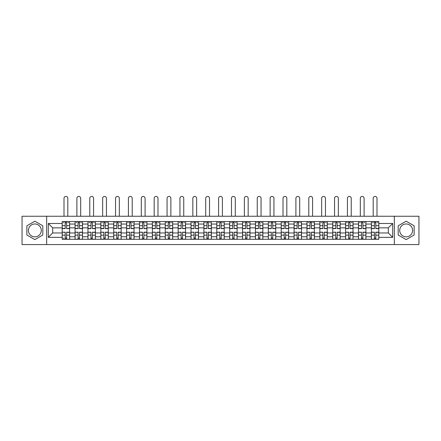 <?xml version="1.0" encoding="UTF-8"?>
<svg xmlns="http://www.w3.org/2000/svg" width="441" height="441" viewBox="0 0 441 441"><rect width="100%" height="100%" fill="white"/><g stroke="black" fill="none" stroke-linecap="round" stroke-linejoin="round"><path stroke-width="0.66" d="M34.85 236.85A6.444 6.444 0 0 1 28.411 230.411A6.444 6.444 0 0 1 34.85 223.967A6.444 6.444 0 0 1 41.294 230.411A6.444 6.444 0 0 1 34.85 236.85M406.15 236.85A6.444 6.444 0 0 1 399.706 230.411A6.444 6.444 0 0 1 406.15 223.967A6.444 6.444 0 0 1 412.589 230.411A6.444 6.444 0 0 1 406.15 236.85M394.342 244.573L418.95 244.573L418.95 216.244L22.05 216.244L22.05 244.573L394.342 244.573L394.342 216.244M75.069 239.287L75.069 224.05L69.617 224.05L69.617 239.287M69.617 224.05L69.617 221.531M75.069 224.05L75.069 221.531M82.5 221.531L82.5 239.287M87.952 239.287L87.952 221.531M95.383 221.531L95.383 239.287M100.835 239.287L100.835 221.531M108.266 221.531L108.266 239.287M113.717 239.287L113.717 221.531M121.154 221.531L121.154 239.287M126.6 239.287L126.6 221.531M134.036 221.531L134.036 239.287M139.483 239.287L139.483 221.531M146.919 221.531L146.919 239.287M152.365 239.287L152.365 221.531M159.802 221.531L159.802 239.287M165.254 239.287L165.254 221.531M172.685 221.531L172.685 239.287M178.136 239.287L178.136 221.531M185.567 221.531L185.567 239.287M191.019 239.287L191.019 221.531M198.45 221.531L198.45 239.287M203.902 239.287L203.902 221.531M211.333 221.531L211.333 239.287M216.785 239.287L216.785 221.531M224.215 221.531L224.215 239.287M229.667 239.287L229.667 221.531M237.098 221.531L237.098 239.287M242.55 239.287L242.55 221.531M249.981 221.531L249.981 239.287M255.433 239.287L255.433 221.531M262.864 221.531L262.864 239.287M268.315 239.287L268.315 221.531M275.746 221.531L275.746 239.287M281.198 239.287L281.198 221.531M288.635 221.531L288.635 239.287M294.081 239.287L294.081 221.531M301.517 221.531L301.517 239.287M306.964 239.287L306.964 221.531M314.4 221.531L314.4 239.287M319.846 239.287L319.846 221.531M327.283 221.531L327.283 239.287M332.735 239.287L332.735 221.531M340.165 221.531L340.165 239.287M345.617 239.287L345.617 221.531M353.048 221.531L353.048 239.287M358.5 239.287L358.5 221.531M365.931 221.531L365.931 239.287M371.383 239.287L371.383 221.531M371.383 232.969L365.931 232.969M358.5 232.969L353.048 232.969M345.617 232.969L340.165 232.969M332.735 232.969L327.283 232.969M319.846 232.969L314.4 232.969M306.964 232.969L301.517 232.969M294.081 232.969L288.635 232.969M281.198 232.969L275.746 232.969M268.315 232.969L262.864 232.969M255.433 232.969L249.981 232.969M242.55 232.969L237.098 232.969M229.667 232.969L224.215 232.969M216.785 232.969L211.333 232.969M203.902 232.969L198.45 232.969M191.019 232.969L185.567 232.969M178.136 232.969L172.685 232.969M165.254 232.969L159.802 232.969M152.365 232.969L146.919 232.969M139.483 232.969L134.036 232.969M126.6 232.969L121.154 232.969M113.717 232.969L108.266 232.969M100.835 232.969L95.383 232.969M87.952 232.969L82.5 232.969M75.069 232.969L69.617 232.969M371.383 227.848L365.931 227.848M358.5 227.848L353.048 227.848M345.617 227.848L340.165 227.848M332.735 227.848L327.283 227.848M319.846 227.848L314.4 227.848M306.964 227.848L301.517 227.848M294.081 227.848L288.635 227.848M281.198 227.848L275.746 227.848M268.315 227.848L262.864 227.848M255.433 227.848L249.981 227.848M242.55 227.848L237.098 227.848M229.667 227.848L224.215 227.848M216.785 227.848L211.333 227.848M203.902 227.848L198.45 227.848M191.019 227.848L185.567 227.848M178.136 227.848L172.685 227.848M165.254 227.848L159.802 227.848M152.365 227.848L146.919 227.848M139.483 227.848L134.036 227.848M126.6 227.848L121.154 227.848M113.717 227.848L108.266 227.848M100.835 227.848L95.383 227.848M87.952 227.848L82.5 227.848M75.069 227.848L69.617 227.848M52.688 232.969L62.187 232.969L62.187 227.848L52.688 227.848L52.688 232.969L48.312 237.346L48.312 223.471L62.187 223.471L62.187 227.848M378.813 227.848L378.813 232.969L388.312 232.969L388.312 227.848L378.813 227.848L378.813 221.531L62.187 221.531L62.187 223.471M378.813 223.471L392.688 223.471L392.688 237.346L378.813 237.346L378.813 232.969M62.187 232.969L62.187 239.287L378.813 239.287L378.813 237.346M62.187 237.346L48.312 237.346M46.658 244.573L46.658 216.244M42.821 225.809L34.85 221.206L26.879 225.809L26.879 235.009L34.85 239.612L42.821 235.009L42.821 225.809M414.121 225.809L406.15 221.206L398.179 225.809L398.179 235.009L406.15 239.612L414.121 235.009L414.121 225.809M66.602 238.052L65.202 238.052M65.202 222.771L66.602 222.771M79.485 238.052L78.085 238.052M78.085 222.771L79.485 222.771M92.373 238.052L90.967 238.052M90.967 222.771L92.373 222.771M105.256 238.052L103.85 238.052M103.85 222.771L105.256 222.771M118.138 238.052L116.733 238.052M116.733 222.771L118.138 222.771M131.021 238.052L129.615 238.052M129.615 222.771L131.021 222.771M143.904 238.052L142.498 238.052M142.498 222.771L143.904 222.771M156.787 238.052L155.381 238.052M155.381 222.771L156.787 222.771M169.669 238.052L168.264 238.052M168.264 222.771L169.669 222.771M182.552 238.052L181.146 238.052M181.146 222.771L182.552 222.771M195.435 238.052L194.034 238.052M194.034 222.771L195.435 222.771M208.317 238.052L206.917 238.052M206.917 222.771L208.317 222.771M221.2 238.052L219.8 238.052M219.8 222.771L221.2 222.771M234.083 238.052L232.683 238.052M232.683 222.771L234.083 222.771M246.966 238.052L245.565 238.052M245.565 222.771L246.966 222.771M259.854 238.052L258.448 238.052M258.448 222.771L259.854 222.771M272.736 238.052L271.331 238.052M271.331 222.771L272.736 222.771M285.619 238.052L284.213 238.052M284.213 222.771L285.619 222.771M298.502 238.052L297.096 238.052M297.096 222.771L298.502 222.771M311.385 238.052L309.979 238.052M309.979 222.771L311.385 222.771M324.267 238.052L322.862 238.052M322.862 222.771L324.267 222.771M337.15 238.052L335.744 238.052M335.744 222.771L337.15 222.771M350.033 238.052L348.627 238.052M348.627 222.771L350.033 222.771M362.915 238.052L361.515 238.052M361.515 222.771L362.915 222.771M375.798 238.052L374.398 238.052M374.398 222.771L375.798 222.771M48.312 223.471L52.688 227.848M388.312 232.969L392.688 237.346M388.312 227.848L392.688 223.471M67.804 216.244L67.804 198.329A1.902 1.902 90 0 0 65.902 196.427A1.902 1.902 90 0 0 64 198.329L64 216.244M66.602 228.636L66.602 221.614L69.579 221.614L69.579 228.636L66.602 228.636M65.202 222.688L66.602 222.688M63.3 222.688L63.879 222.688M67.925 222.688L68.504 222.688M65.202 221.614L62.225 221.614L62.225 228.636L65.202 228.636L65.202 221.614L66.602 221.614M65.202 232.363L62.225 232.186L65.202 232.186L65.202 239.204L62.225 239.204L63.879 239.204M62.225 232.363L62.225 239.204M66.602 238.134L65.202 238.134M63.879 238.134L63.3 238.134M67.925 239.204L69.579 239.204L69.579 232.186L66.602 232.186L66.602 239.204L65.202 239.204M69.579 239.204L66.602 239.204M80.686 216.244L80.686 198.329A1.902 1.902 75.1 0 0 78.785 196.427A1.902 1.902 75.1 0 0 76.888 198.329L76.888 216.244M79.485 228.636L79.485 221.614L82.461 221.614L82.461 228.636L79.485 228.636M78.085 222.688L79.485 222.688M76.183 222.688L76.762 222.688M80.808 222.688L81.387 222.688M78.085 221.614L75.108 221.614L75.108 228.636L78.085 228.636L78.085 221.614L79.485 221.614M93.569 216.244L93.569 198.329A1.902 1.902 75.1 0 0 91.667 196.427A1.902 1.902 75.1 0 0 89.771 198.329L89.771 216.244M92.373 228.636L92.373 221.614L95.344 221.614L95.344 228.636L92.373 228.636M90.967 222.688L92.373 222.688M89.065 222.688L89.644 222.688M93.69 222.688L94.269 222.688M90.967 221.614L87.996 221.614L87.996 228.636L90.967 228.636L90.967 221.614L92.373 221.614M78.085 232.363L75.108 232.186L78.085 232.186L78.085 239.204L75.108 239.204L76.762 239.204M75.108 232.363L75.108 239.204M79.485 238.134L78.085 238.134M80.808 239.204L82.461 239.204L82.461 232.186L79.485 232.186L79.485 239.204L76.888 239.204M82.461 239.204L80.686 239.204M90.967 232.363L87.996 232.186L90.967 232.186L90.967 239.204L87.996 239.204L89.644 239.204M87.996 232.363L87.996 239.204M92.373 238.134L90.967 238.134M93.69 239.204L95.344 239.204L95.344 232.186L92.373 232.186L92.373 239.204L89.771 239.204M95.344 239.204L93.569 239.204M106.452 216.244L106.452 198.329A1.902 1.902 75.1 0 0 104.55 196.427A1.902 1.902 75.1 0 0 102.654 198.329L102.654 216.244M105.256 228.636L105.256 221.614L108.227 221.614L108.227 228.636L105.256 228.636M103.85 222.688L105.256 222.688M101.948 222.688L102.527 222.688M106.573 222.688L107.152 222.688M103.85 221.614L100.879 221.614L100.879 228.636L103.85 228.636L103.85 221.614L105.256 221.614M119.335 216.244L119.335 198.329A1.902 1.902 75.1 0 0 117.433 196.427A1.902 1.902 75.1 0 0 115.536 198.329L115.536 216.244M118.138 228.636L118.138 221.614L121.11 221.614L121.11 228.636L118.138 228.636M116.733 222.688L118.138 222.688M114.831 222.688L115.41 222.688M119.456 222.688L120.035 222.688M116.733 221.614L113.761 221.614L113.761 228.636L116.733 228.636L116.733 221.614L118.138 221.614M132.217 216.244L132.217 198.329A1.902 1.902 75.1 0 0 130.316 196.427A1.902 1.902 75.1 0 0 128.419 198.329L128.419 216.244M131.021 228.636L131.021 221.614L133.992 221.614L133.992 228.636L131.021 228.636M129.615 222.688L131.021 222.688M127.719 222.688L128.292 222.688M132.339 222.688L132.917 222.688M129.615 221.614L126.644 221.614L126.644 228.636L129.615 228.636L129.615 221.614L131.021 221.614M103.85 232.363L100.879 232.186L103.85 232.186L103.85 239.204L100.879 239.204L102.527 239.204M100.879 232.363L100.879 239.204M105.256 238.134L103.85 238.134M106.573 239.204L108.227 239.204L108.227 232.186L105.256 232.186L105.256 239.204L102.654 239.204M108.227 239.204L106.452 239.204M116.733 232.363L113.761 232.186L116.733 232.186L116.733 239.204L113.761 239.204L115.41 239.204M113.761 232.363L113.761 239.204M118.138 238.134L116.733 238.134M119.456 239.204L121.11 239.204L121.11 232.186L118.138 232.186L118.138 239.204L115.536 239.204M121.11 239.204L119.335 239.204M129.615 232.363L126.644 232.186L129.615 232.186L129.615 239.204L126.644 239.204L128.292 239.204M126.644 232.363L126.644 239.204M131.021 238.134L129.615 238.134M132.339 239.204L133.992 239.204L133.992 232.186L131.021 232.186L131.021 239.204L128.419 239.204M133.992 239.204L132.217 239.204M145.1 216.244L145.1 198.329A1.902 1.902 75.1 0 0 143.204 196.427A1.902 1.902 75.1 0 0 141.302 198.329L141.302 216.244M143.904 228.636L143.904 221.614L146.875 221.614L146.875 228.636L143.904 228.636M142.498 222.688L143.904 222.688M140.602 222.688L141.175 222.688M145.227 222.688L145.8 222.688M142.498 221.614L139.527 221.614L139.527 228.636L142.498 228.636L142.498 221.614L143.904 221.614M142.498 232.363L139.527 232.186L142.498 232.186L142.498 239.204L139.527 239.204L141.175 239.204M139.527 232.363L139.527 239.204M143.904 238.134L142.498 238.134M145.227 239.204L146.875 239.204L146.875 232.186L143.904 232.186L143.904 239.204L141.302 239.204M146.875 239.204L145.1 239.204M157.983 216.244L157.983 198.329A1.902 1.902 75.1 0 0 156.086 196.427A1.902 1.902 75.1 0 0 154.185 198.329L154.185 216.244M156.787 228.636L156.787 221.614L159.758 221.614L159.758 228.636L156.787 228.636M155.381 222.688L156.787 222.688M153.485 222.688L154.063 222.688M158.11 222.688L158.688 222.688M155.381 221.614L152.41 221.614L152.41 228.636L155.381 228.636L155.381 221.614L156.787 221.614M155.381 232.363L152.41 232.186L155.381 232.186L155.381 239.204L152.41 239.204L154.063 239.204M152.41 232.363L152.41 239.204M156.787 238.134L155.381 238.134M158.11 239.204L159.758 239.204L159.758 232.186L156.787 232.186L156.787 239.204L154.185 239.204M159.758 239.204L157.983 239.204M170.865 216.244L170.865 198.329A1.902 1.902 75.1 0 0 168.969 196.427A1.902 1.902 75.1 0 0 167.067 198.329L167.067 216.244M169.669 228.636L169.669 221.614L172.64 221.614L172.64 228.636L169.669 228.636M168.264 222.688L169.669 222.688M166.367 222.688L166.946 222.688M170.992 222.688L171.571 222.688M168.264 221.614L165.292 221.614L165.292 228.636L168.264 228.636L168.264 221.614L169.669 221.614M168.264 232.363L165.292 232.186L168.264 232.186L168.264 239.204L165.292 239.204L166.946 239.204M165.292 232.363L165.292 239.204M169.669 238.134L168.264 238.134M170.992 239.204L172.64 239.204L172.64 232.186L169.669 232.186L169.669 239.204L167.067 239.204M172.64 239.204L170.865 239.204M183.748 216.244L183.748 198.329A1.902 1.902 75.1 0 0 181.852 196.427A1.902 1.902 75.1 0 0 179.95 198.329L179.95 216.244M182.552 228.636L182.552 221.614L185.523 221.614L185.523 228.636L182.552 228.636M181.146 222.688L182.552 222.688M179.25 222.688L179.829 222.688M183.875 222.688L184.454 222.688M181.146 221.614L178.175 221.614L178.175 228.636L181.146 228.636L181.146 221.614L182.552 221.614M181.146 232.363L178.175 232.186L181.146 232.186L181.146 239.204L178.175 239.204L179.829 239.204M178.175 232.363L178.175 239.204M182.552 238.134L181.146 238.134M183.875 239.204L185.523 239.204L185.523 232.186L182.552 232.186L182.552 239.204L179.95 239.204M185.523 239.204L183.748 239.204M196.631 216.244L196.631 198.329A1.902 1.902 75.1 0 0 194.735 196.427A1.902 1.902 75.1 0 0 192.833 198.329L192.833 216.244M195.435 228.636L195.435 221.614L198.411 221.614L198.411 228.636L195.435 228.636M194.034 222.688L195.435 222.688M192.133 222.688L192.711 222.688M196.758 222.688L197.336 222.688M194.034 221.614L191.058 221.614L191.058 228.636L194.034 228.636L194.034 221.614L195.435 221.614M194.034 232.363L191.058 232.186L194.034 232.186L194.034 239.204L191.058 239.204L192.711 239.204M191.058 232.363L191.058 239.204M195.435 238.134L194.034 238.134M196.758 239.204L198.411 239.204L198.411 232.186L195.435 232.186L195.435 239.204L192.833 239.204M198.411 239.204L196.631 239.204M209.514 216.244L209.514 198.329A1.902 1.902 75.1 0 0 207.617 196.427A1.902 1.902 75.1 0 0 205.715 198.329L205.715 216.244M208.317 228.636L208.317 221.614L211.294 221.614L211.294 228.636L208.317 228.636M206.917 222.688L208.317 222.688M205.015 222.688L205.594 222.688M209.64 222.688L210.219 222.688M206.917 221.614L203.94 221.614L203.94 228.636L206.917 228.636L206.917 221.614L208.317 221.614M206.917 232.363L203.94 232.186L206.917 232.186L206.917 239.204L203.94 239.204L205.594 239.204M203.94 232.363L203.94 239.204M208.317 238.134L206.917 238.134M209.64 239.204L211.294 239.204L211.294 232.186L208.317 232.186L208.317 239.204L205.715 239.204M211.294 239.204L209.514 239.204M222.402 216.244L222.402 198.329A1.902 1.902 75.1 0 0 220.5 196.427A1.902 1.902 75.1 0 0 218.598 198.329L218.598 216.244M221.2 228.636L221.2 221.614L224.177 221.614L224.177 228.636L221.2 228.636M219.8 222.688L221.2 222.688M217.898 222.688L218.477 222.688M222.523 222.688L223.102 222.688M219.8 221.614L216.823 221.614L216.823 228.636L219.8 228.636L219.8 221.614L221.2 221.614M219.8 232.363L216.823 232.186L219.8 232.186L219.8 239.204L216.823 239.204L218.477 239.204M216.823 232.363L216.823 239.204M221.2 238.134L219.8 238.134M222.523 239.204L224.177 239.204L224.177 232.186L221.2 232.186L221.2 239.204L218.598 239.204M224.177 239.204L222.402 239.204M235.285 216.244L235.285 198.329A1.902 1.902 75.1 0 0 233.383 196.427A1.902 1.902 75.1 0 0 231.486 198.329L231.486 216.244M234.083 228.636L234.083 221.614L237.06 221.614L237.06 228.636L234.083 228.636M232.683 222.688L234.083 222.688M230.781 222.688L231.36 222.688M235.406 222.688L235.985 222.688M232.683 221.614L229.706 221.614L229.706 228.636L232.683 228.636L232.683 221.614L234.083 221.614M232.683 232.363L229.706 232.186L232.683 232.186L232.683 239.204L229.706 239.204L231.36 239.204M229.706 232.363L229.706 239.204M234.083 238.134L232.683 238.134M235.406 239.204L237.06 239.204L237.06 232.186L234.083 232.186L234.083 239.204L231.486 239.204M237.06 239.204L235.285 239.204M248.167 216.244L248.167 198.329A1.902 1.902 75.1 0 0 246.265 196.427A1.902 1.902 75.1 0 0 244.369 198.329L244.369 216.244M246.966 228.636L246.966 221.614L249.942 221.614L249.942 228.636L246.966 228.636M245.565 222.688L246.966 222.688M243.664 222.688L244.242 222.688M248.289 222.688L248.867 222.688M245.565 221.614L242.589 221.614L242.589 228.636L245.565 228.636L245.565 221.614L246.966 221.614M245.565 232.363L242.589 232.186L245.565 232.186L245.565 239.204L242.589 239.204L244.242 239.204M242.589 232.363L242.589 239.204M246.966 238.134L245.565 238.134M248.289 239.204L249.942 239.204L249.942 232.186L246.966 232.186L246.966 239.204L244.369 239.204M249.942 239.204L248.167 239.204M261.05 216.244L261.05 198.329A1.902 1.902 75.1 0 0 259.148 196.427A1.902 1.902 75.1 0 0 257.252 198.329L257.252 216.244M259.854 228.636L259.854 221.614L262.825 221.614L262.825 228.636L259.854 228.636M258.448 222.688L259.854 222.688M256.546 222.688L257.125 222.688M261.171 222.688L261.75 222.688M258.448 221.614L255.477 221.614L255.477 228.636L258.448 228.636L258.448 221.614L259.854 221.614M258.448 232.363L255.477 232.186L258.448 232.186L258.448 239.204L255.477 239.204L257.125 239.204M255.477 232.363L255.477 239.204M259.854 238.134L258.448 238.134M261.171 239.204L262.825 239.204L262.825 232.186L259.854 232.186L259.854 239.204L257.252 239.204M262.825 239.204L261.05 239.204M273.933 216.244L273.933 198.329A1.902 1.902 75.1 0 0 272.031 196.427A1.902 1.902 75.1 0 0 270.135 198.329L270.135 216.244M272.736 228.636L272.736 221.614L275.708 221.614L275.708 228.636L272.736 228.636M271.331 222.688L272.736 222.688M269.429 222.688L270.008 222.688M274.054 222.688L274.633 222.688M271.331 221.614L268.36 221.614L268.36 228.636L271.331 228.636L271.331 221.614L272.736 221.614M271.331 232.363L268.36 232.186L271.331 232.186L271.331 239.204L268.36 239.204L270.008 239.204M268.36 232.363L268.36 239.204M272.736 238.134L271.331 238.134M274.054 239.204L275.708 239.204L275.708 232.186L272.736 232.186L272.736 239.204L270.135 239.204M275.708 239.204L273.933 239.204M286.815 216.244L286.815 198.329A1.902 1.902 75.1 0 0 284.914 196.427A1.902 1.902 75.1 0 0 283.017 198.329L283.017 216.244M285.619 228.636L285.619 221.614L288.59 221.614L288.59 228.636L285.619 228.636M284.213 222.688L285.619 222.688M282.312 222.688L282.89 222.688M286.937 222.688L287.515 222.688M284.213 221.614L281.242 221.614L281.242 228.636L284.213 228.636L284.213 221.614L285.619 221.614M284.213 232.363L281.242 232.186L284.213 232.186L284.213 239.204L281.242 239.204L282.89 239.204M281.242 232.363L281.242 239.204M285.619 238.134L284.213 238.134M286.937 239.204L288.59 239.204L288.59 232.186L285.619 232.186L285.619 239.204L283.017 239.204M288.59 239.204L286.815 239.204M299.698 216.244L299.698 198.329A1.902 1.902 75.1 0 0 297.796 196.427A1.902 1.902 75.1 0 0 295.9 198.329L295.9 216.244M298.502 228.636L298.502 221.614L301.473 221.614L301.473 228.636L298.502 228.636M297.096 222.688L298.502 222.688M295.2 222.688L295.773 222.688M299.825 222.688L300.398 222.688M297.096 221.614L294.125 221.614L294.125 228.636L297.096 228.636L297.096 221.614L298.502 221.614M297.096 232.363L294.125 232.186L297.096 232.186L297.096 239.204L294.125 239.204L295.773 239.204M294.125 232.363L294.125 239.204M298.502 238.134L297.096 238.134M299.825 239.204L301.473 239.204L301.473 232.186L298.502 232.186L298.502 239.204L295.9 239.204M301.473 239.204L299.698 239.204M312.581 216.244L312.581 198.329A1.902 1.902 75.1 0 0 310.685 196.427A1.902 1.902 75.1 0 0 308.783 198.329L308.783 216.244M311.385 228.636L311.385 221.614L314.356 221.614L314.356 228.636L311.385 228.636M309.979 222.688L311.385 222.688M308.083 222.688L308.661 222.688M312.708 222.688L313.281 222.688M309.979 221.614L307.008 221.614L307.008 228.636L309.979 228.636L309.979 221.614L311.385 221.614M309.979 232.363L307.008 232.186L309.979 232.186L309.979 239.204L307.008 239.204L308.661 239.204M307.008 232.363L307.008 239.204M311.385 238.134L309.979 238.134M312.708 239.204L314.356 239.204L314.356 232.186L311.385 232.186L311.385 239.204L308.783 239.204M314.356 239.204L312.581 239.204M325.464 216.244L325.464 198.329A1.902 1.902 75.1 0 0 323.567 196.427A1.902 1.902 75.1 0 0 321.665 198.329L321.665 216.244M324.267 228.636L324.267 221.614L327.239 221.614L327.239 228.636L324.267 228.636M322.862 222.688L324.267 222.688M320.965 222.688L321.544 222.688M325.59 222.688L326.169 222.688M322.862 221.614L319.89 221.614L319.89 228.636L322.862 228.636L322.862 221.614L324.267 221.614M322.862 232.363L319.89 232.186L322.862 232.186L322.862 239.204L319.89 239.204L321.544 239.204M319.89 232.363L319.89 239.204M324.267 238.134L322.862 238.134M325.59 239.204L327.239 239.204L327.239 232.186L324.267 232.186L324.267 239.204L321.665 239.204M327.239 239.204L325.464 239.204M338.346 216.244L338.346 198.329A1.902 1.902 75.1 0 0 336.45 196.427A1.902 1.902 75.1 0 0 334.548 198.329L334.548 216.244M337.15 228.636L337.15 221.614L340.121 221.614L340.121 228.636L337.15 228.636M335.744 222.688L337.15 222.688M333.848 222.688L334.427 222.688M338.473 222.688L339.052 222.688M335.744 221.614L332.773 221.614L332.773 228.636L335.744 228.636L335.744 221.614L337.15 221.614M335.744 232.363L332.773 232.186L335.744 232.186L335.744 239.204L332.773 239.204L334.427 239.204M332.773 232.363L332.773 239.204M337.15 238.134L335.744 238.134M338.473 239.204L340.121 239.204L340.121 232.186L337.15 232.186L337.15 239.204L334.548 239.204M340.121 239.204L338.346 239.204M351.229 216.244L351.229 198.329A1.902 1.902 75.1 0 0 349.333 196.427A1.902 1.902 75.1 0 0 347.431 198.329L347.431 216.244M350.033 228.636L350.033 221.614L353.004 221.614L353.004 228.636L350.033 228.636M348.627 222.688L350.033 222.688M346.731 222.688L347.31 222.688M351.356 222.688L351.935 222.688M348.627 221.614L345.656 221.614L345.656 228.636L348.627 228.636L348.627 221.614L350.033 221.614M348.627 232.363L345.656 232.186L348.627 232.186L348.627 239.204L345.656 239.204L347.31 239.204M345.656 232.363L345.656 239.204M350.033 238.134L348.627 238.134M351.356 239.204L353.004 239.204L353.004 232.186L350.033 232.186L350.033 239.204L347.431 239.204M353.004 239.204L351.229 239.204M364.112 216.244L364.112 198.329A1.902 1.902 75.1 0 0 362.215 196.427A1.902 1.902 75.1 0 0 360.314 198.329L360.314 216.244M362.915 228.636L362.915 221.614L365.892 221.614L365.892 228.636L362.915 228.636M361.515 222.688L362.915 222.688M359.613 222.688L360.192 222.688M364.238 222.688L364.817 222.688M361.515 221.614L358.539 221.614L358.539 228.636L361.515 228.636L361.515 221.614L362.915 221.614M361.515 232.363L358.539 232.186L361.515 232.186L361.515 239.204L358.539 239.204L360.192 239.204M358.539 232.363L358.539 239.204M362.915 238.134L361.515 238.134M364.238 239.204L365.892 239.204L365.892 232.186L362.915 232.186L362.915 239.204L360.314 239.204M365.892 239.204L364.112 239.204M377 216.244L377 198.329A1.902 1.902 75.1 0 0 375.098 196.427A1.902 1.902 75.1 0 0 373.196 198.329L373.196 216.244M375.798 228.636L375.798 221.614L378.775 221.614L378.775 228.636L375.798 228.636M374.398 222.688L375.798 222.688M372.496 222.688L373.075 222.688M377.121 222.688L377.7 222.688M374.398 221.614L371.421 221.614L371.421 228.636L374.398 228.636L374.398 221.614L375.798 221.614M374.398 232.363L371.421 232.186L374.398 232.186L374.398 239.204L371.421 239.204L373.075 239.204M371.421 232.363L371.421 239.204M375.798 238.134L374.398 238.134M377.121 239.204L378.775 239.204L378.775 232.186L375.798 232.186L375.798 239.204L373.196 239.204M378.775 239.204L377 239.204M358.5 224.05L353.048 224.05M345.617 224.05L340.165 224.05M332.735 224.05L327.283 224.05M319.846 224.05L314.4 224.05M306.964 224.05L301.517 224.05M294.081 224.05L288.635 224.05M281.198 224.05L275.746 224.05M268.315 224.05L262.864 224.05M255.433 224.05L249.981 224.05M242.55 224.05L237.098 224.05M229.667 224.05L224.215 224.05M216.785 224.05L211.333 224.05M203.902 224.05L198.45 224.05M191.019 224.05L185.567 224.05M178.136 224.05L172.685 224.05M165.254 224.05L159.802 224.05M152.365 224.05L146.919 224.05M139.483 224.05L134.036 224.05M126.6 224.05L121.154 224.05M113.717 224.05L108.266 224.05M100.835 224.05L95.383 224.05M87.952 224.05L82.5 224.05M371.383 224.05L365.931 224.05M358.5 236.767L353.048 236.767M345.617 236.767L340.165 236.767M332.735 236.767L327.283 236.767M319.846 236.767L314.4 236.767M306.964 236.767L301.517 236.767M294.081 236.767L288.635 236.767M281.198 236.767L275.746 236.767M268.315 236.767L262.864 236.767M255.433 236.767L249.981 236.767M242.55 236.767L237.098 236.767M229.667 236.767L224.215 236.767M216.785 236.767L211.333 236.767M203.902 236.767L198.45 236.767M191.019 236.767L185.567 236.767M178.136 236.767L172.685 236.767M165.254 236.767L159.802 236.767M152.365 236.767L146.919 236.767M139.483 236.767L134.036 236.767M126.6 236.767L121.154 236.767M113.717 236.767L108.266 236.767M100.835 236.767L95.383 236.767M87.952 236.767L82.5 236.767M75.069 236.767L69.617 236.767M371.383 236.767L365.931 236.767M66.602 228.46L69.579 228.46M66.602 225.671L69.579 225.671M62.225 228.46L65.202 228.46M62.225 225.671L65.202 225.671M65.202 235.147L62.225 235.147M69.579 232.363L66.602 232.363M69.579 235.147L66.602 235.147M79.485 228.46L82.461 228.46M79.485 225.671L82.461 225.671M75.108 228.46L78.085 228.46M75.108 225.671L78.085 225.671M92.373 228.46L95.344 228.46M92.373 225.671L95.344 225.671M87.996 228.46L90.967 228.46M87.996 225.671L90.967 225.671M78.085 235.147L75.108 235.147M82.461 232.363L79.485 232.363M82.461 235.147L79.485 235.147M90.967 235.147L87.996 235.147M95.344 232.363L92.373 232.363M95.344 235.147L92.373 235.147M105.256 228.46L108.227 228.46M105.256 225.671L108.227 225.671M100.879 228.46L103.85 228.46M100.879 225.671L103.85 225.671M118.138 228.46L121.11 228.46M118.138 225.671L121.11 225.671M113.761 228.46L116.733 228.46M113.761 225.671L116.733 225.671M131.021 228.46L133.992 228.46M131.021 225.671L133.992 225.671M126.644 228.46L129.615 228.46M126.644 225.671L129.615 225.671M103.85 235.147L100.879 235.147M108.227 232.363L105.256 232.363M108.227 235.147L105.256 235.147M116.733 235.147L113.761 235.147M121.11 232.363L118.138 232.363M121.11 235.147L118.138 235.147M129.615 235.147L126.644 235.147M133.992 232.363L131.021 232.363M133.992 235.147L131.021 235.147M143.904 228.46L146.875 228.46M143.904 225.671L146.875 225.671M139.527 228.46L142.498 228.46M139.527 225.671L142.498 225.671M142.498 235.147L139.527 235.147M146.875 232.363L143.904 232.363M146.875 235.147L143.904 235.147M156.787 228.46L159.758 228.46M156.787 225.671L159.758 225.671M152.41 228.46L155.381 228.46M152.41 225.671L155.381 225.671M155.381 235.147L152.41 235.147M159.758 232.363L156.787 232.363M159.758 235.147L156.787 235.147M169.669 228.46L172.64 228.46M169.669 225.671L172.64 225.671M165.292 228.46L168.264 228.46M165.292 225.671L168.264 225.671M168.264 235.147L165.292 235.147M172.64 232.363L169.669 232.363M172.64 235.147L169.669 235.147M182.552 228.46L185.523 228.46M182.552 225.671L185.523 225.671M178.175 228.46L181.146 228.46M178.175 225.671L181.146 225.671M181.146 235.147L178.175 235.147M185.523 232.363L182.552 232.363M185.523 235.147L182.552 235.147M195.435 228.46L198.411 228.46M195.435 225.671L198.411 225.671M191.058 228.46L194.034 228.46M191.058 225.671L194.034 225.671M194.034 235.147L191.058 235.147M198.411 232.363L195.435 232.363M198.411 235.147L195.435 235.147M208.317 228.46L211.294 228.46M208.317 225.671L211.294 225.671M203.94 228.46L206.917 228.46M203.94 225.671L206.917 225.671M206.917 235.147L203.94 235.147M211.294 232.363L208.317 232.363M211.294 235.147L208.317 235.147M221.2 228.46L224.177 228.46M221.2 225.671L224.177 225.671M216.823 228.46L219.8 228.46M216.823 225.671L219.8 225.671M219.8 235.147L216.823 235.147M224.177 232.363L221.2 232.363M224.177 235.147L221.2 235.147M234.083 228.46L237.06 228.46M234.083 225.671L237.06 225.671M229.706 228.46L232.683 228.46M229.706 225.671L232.683 225.671M232.683 235.147L229.706 235.147M237.06 232.363L234.083 232.363M237.06 235.147L234.083 235.147M246.966 228.46L249.942 228.46M246.966 225.671L249.942 225.671M242.589 228.46L245.565 228.46M242.589 225.671L245.565 225.671M245.565 235.147L242.589 235.147M249.942 232.363L246.966 232.363M249.942 235.147L246.966 235.147M259.854 228.46L262.825 228.46M259.854 225.671L262.825 225.671M255.477 228.46L258.448 228.46M255.477 225.671L258.448 225.671M258.448 235.147L255.477 235.147M262.825 232.363L259.854 232.363M262.825 235.147L259.854 235.147M272.736 228.46L275.708 228.46M272.736 225.671L275.708 225.671M268.36 228.46L271.331 228.46M268.36 225.671L271.331 225.671M271.331 235.147L268.36 235.147M275.708 232.363L272.736 232.363M275.708 235.147L272.736 235.147M285.619 228.46L288.59 228.46M285.619 225.671L288.59 225.671M281.242 228.46L284.213 228.46M281.242 225.671L284.213 225.671M284.213 235.147L281.242 235.147M288.59 232.363L285.619 232.363M288.59 235.147L285.619 235.147M298.502 228.46L301.473 228.46M298.502 225.671L301.473 225.671M294.125 228.46L297.096 228.46M294.125 225.671L297.096 225.671M297.096 235.147L294.125 235.147M301.473 232.363L298.502 232.363M301.473 235.147L298.502 235.147M311.385 228.46L314.356 228.46M311.385 225.671L314.356 225.671M307.008 228.46L309.979 228.46M307.008 225.671L309.979 225.671M309.979 235.147L307.008 235.147M314.356 232.363L311.385 232.363M314.356 235.147L311.385 235.147M324.267 228.46L327.239 228.46M324.267 225.671L327.239 225.671M319.89 228.46L322.862 228.46M319.89 225.671L322.862 225.671M322.862 235.147L319.89 235.147M327.239 232.363L324.267 232.363M327.239 235.147L324.267 235.147M337.15 228.46L340.121 228.46M337.15 225.671L340.121 225.671M332.773 228.46L335.744 228.46M332.773 225.671L335.744 225.671M335.744 235.147L332.773 235.147M340.121 232.363L337.15 232.363M340.121 235.147L337.15 235.147M350.033 228.46L353.004 228.46M350.033 225.671L353.004 225.671M345.656 228.46L348.627 228.46M345.656 225.671L348.627 225.671M348.627 235.147L345.656 235.147M353.004 232.363L350.033 232.363M353.004 235.147L350.033 235.147M362.915 228.46L365.892 228.46M362.915 225.671L365.892 225.671M358.539 228.46L361.515 228.46M358.539 225.671L361.515 225.671M361.515 235.147L358.539 235.147M365.892 232.363L362.915 232.363M365.892 235.147L362.915 235.147M375.798 228.46L378.775 228.46M375.798 225.671L378.775 225.671M371.421 228.46L374.398 228.46M371.421 225.671L374.398 225.671M374.398 235.147L371.421 235.147M378.775 232.363L375.798 232.363M378.775 235.147L375.798 235.147"/></g></svg>
